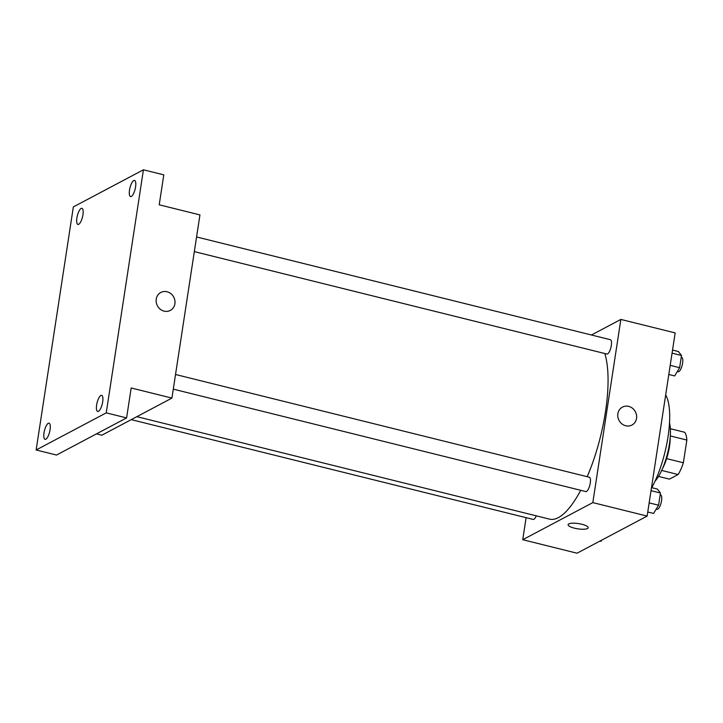 <?xml version="1.0" encoding="UTF-8"?>
<svg xmlns="http://www.w3.org/2000/svg" width="723" height="723" viewBox="0 0 723 723"><rect width="100%" height="100%" fill="white"/><g stroke="black" fill="none" stroke-linecap="round" stroke-linejoin="round"><path stroke-width="1.08" d="M670.32 435.951L686.85 440.054A25.151 8.052 -76.1 0 0 684.609 432.255L670.357 428.721M686.85 440.054L683.371 462.774A25.151 8.052 -76.1 0 1 678.138 474.532L669.444 479.132L658.508 476.421M666.624 458.617L683.371 462.774M661.672 470.438L678.138 474.532M670.212 437.487A25.838 8.269 103.9 0 1 669.489 446.489A25.838 8.269 103.9 0 1 662.485 468.603M669.516 422.865A35.075 11.225 103.9 0 1 669.462 443.859A35.075 11.225 103.9 0 1 655.029 481.202M665.666 394.975A59.069 18.906 103.9 0 1 668.043 436.692A59.069 18.906 103.9 0 1 651.803 487.682M591.441 335.002L620.858 319.421L675.165 332.905L647.139 516.086L577.053 553.203L522.738 539.71L526.109 517.668M620.858 319.421L592.824 502.602L647.139 516.086M625.72 425.757A10.149 9.245 -117.9 0 1 617.912 417.135A10.149 9.245 -117.9 0 1 622.458 407.094A10.149 9.245 -117.9 0 1 635.381 411.739A10.149 9.245 -117.9 0 1 631.956 425.043A10.149 9.245 -117.9 0 1 625.72 425.757M136.837 416.665L549.561 519.141A92.291 29.544 -76.1 0 0 558.319 517.632A92.291 29.544 -76.1 0 0 580.714 490.302M587.203 476.701A92.291 29.544 -76.1 0 0 604.808 353.529M592.824 502.602L522.738 539.71M194.333 251.613L606.85 354.035A7.384 2.368 -76.1 0 0 607.555 353.918A7.384 2.368 -76.1 0 0 611.152 346.444A7.384 2.368 -76.1 0 0 610.411 339.711L196.575 236.954M173.285 389.146L585.802 491.568A7.384 2.368 -76.1 0 0 586.507 491.45A7.384 2.368 -76.1 0 0 590.104 483.967A7.384 2.368 -76.1 0 0 589.362 477.234L175.526 374.487M536.276 515.842A7.384 2.368 103.9 0 1 533.185 519.43L131.243 419.629M568.811 523.895A10.149 2.648 8.7 0 1 580.235 523.895A10.149 2.648 8.7 0 1 588.188 527.754A10.149 2.648 8.7 0 1 577.749 528.838A10.149 2.648 8.7 0 1 568.115 524.681A10.149 2.648 8.7 0 1 568.811 523.895M588.188 527.754A10.149 2.648 8.7 0 1 577.749 528.829A10.149 2.648 8.7 0 1 568.115 524.681M622.458 407.094A10.149 9.245 -117.9 0 1 635.372 411.739A10.149 9.245 -117.9 0 1 631.956 425.043M143.425 169.797L106.236 412.869L36.15 449.977L73.348 206.914L143.425 169.797L163.796 174.858L159.214 204.799L199.946 214.912L171.92 398.093L101.835 435.21L96.475 433.881M106.236 412.869L126.597 417.921L56.521 455.038L36.15 449.977M171.92 398.093L131.179 387.98L126.597 417.921M164.085 311.134A10.149 9.245 -117.9 0 1 156.276 302.512A10.149 9.245 -117.9 0 1 160.813 292.472A10.149 9.245 -117.9 0 1 173.737 297.117A10.149 9.245 -117.9 0 1 170.321 310.42A10.149 9.245 -117.9 0 1 164.085 311.134M160.813 292.472A10.149 9.245 -117.9 0 1 173.737 297.126A10.149 9.245 -117.9 0 1 170.312 310.42M82.955 214.776A8.305 2.657 103.9 0 1 77.921 224.437A8.305 2.657 103.9 0 1 76.891 217.984A8.305 2.657 103.9 0 1 81.925 208.314A8.305 2.657 103.9 0 1 82.955 214.776M50.077 429.661A8.305 2.657 103.9 0 1 45.034 439.322A8.305 2.657 103.9 0 1 44.004 432.869A8.305 2.657 103.9 0 1 49.037 423.199A8.305 2.657 103.9 0 1 50.077 429.661M102.693 401.798A8.305 2.657 103.9 0 1 97.659 411.459A8.305 2.657 103.9 0 1 96.629 405.007A8.305 2.657 103.9 0 1 101.663 395.336A8.305 2.657 103.9 0 1 102.693 401.798M135.572 186.914A8.305 2.657 103.9 0 1 130.538 196.575A8.305 2.657 103.9 0 1 129.507 190.122A8.305 2.657 103.9 0 1 134.541 180.452A8.305 2.657 103.9 0 1 135.572 186.914M601.699 540.153L600.985 541.319L599.963 541.066M651.495 487.6L657.343 489.055L660.451 493.014L658.581 505.214L653.601 513.457L647.763 512.011M651.025 490.673L660.451 493.014M649.155 502.874L658.581 505.214M656.258 509.064L657.09 509.263A7.384 2.368 -76.1 0 0 657.785 509.146A7.384 2.368 -76.1 0 0 661.382 501.663A7.384 2.368 -76.1 0 0 660.65 494.93L660.171 494.812M672.535 350.077L678.382 351.523L681.491 355.49L679.629 367.691L674.649 375.933L668.802 374.478M672.065 353.149L681.491 355.49M670.203 365.35L679.629 367.691M677.306 371.532L678.129 371.739A7.384 2.368 -76.1 0 0 678.834 371.622A7.384 2.368 -76.1 0 0 682.431 364.139A7.384 2.368 -76.1 0 0 681.69 357.406L681.22 357.289"/></g></svg>
